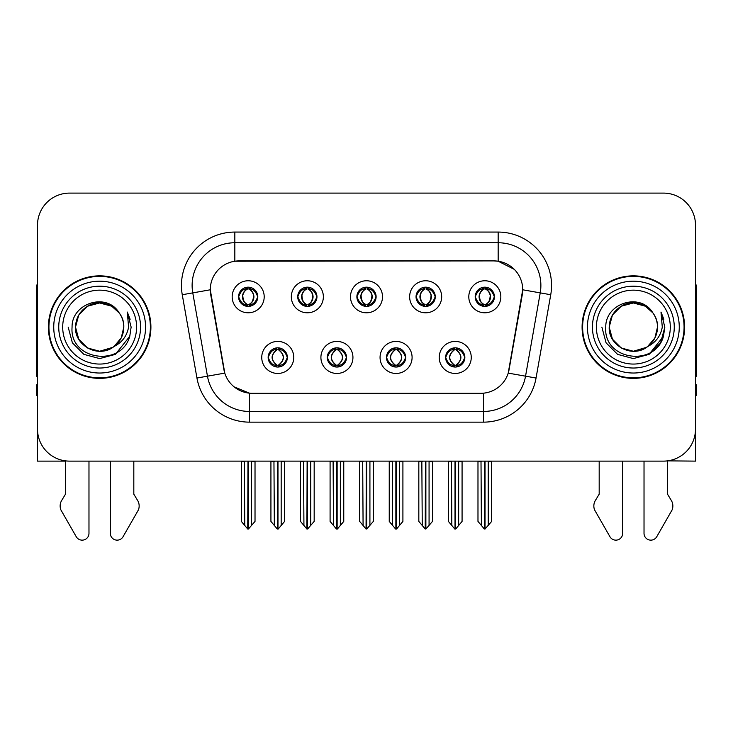 <?xml version="1.0" encoding="UTF-8"?>
<svg xmlns="http://www.w3.org/2000/svg" width="733" height="733" viewBox="0 0 733 733"><rect width="100%" height="100%" fill="white"/><g stroke="black" fill="none" stroke-linecap="round" stroke-linejoin="round"><path stroke-width="1.1" d="M356.889 296.783A9.611 9.611 0 0 0 366.5 306.394A9.611 9.611 0 0 0 376.111 296.783A9.611 9.611 0 0 0 366.5 287.171A9.611 9.611 0 0 0 356.889 296.783L356.98 296.783C358.968 302.152 361.461 304.736 364.466 304.543L363.815 306.009M350.484 296.783A16.016 16.016 0 0 0 366.5 312.799A16.016 16.016 0 0 0 382.516 296.783A16.016 16.016 0 0 0 366.5 280.766A16.016 16.016 0 0 0 350.484 296.783M386.465 357.429A9.611 9.611 0 0 0 396.077 367.041A9.611 9.611 0 0 0 405.688 357.429A9.611 9.611 0 0 0 396.077 347.827A9.611 9.611 0 0 0 386.465 357.429L386.557 357.429C388.38 362.606 390.872 365.199 394.052 365.199L395.188 365.199C388.829 360.022 388.829 354.845 395.188 349.668L394.052 349.668C390.936 349.604 388.435 352.197 386.557 357.429M380.06 357.429A16.016 16.016 0 0 0 396.077 373.454A16.016 16.016 0 0 0 412.093 357.429A16.016 16.016 0 0 0 396.077 341.413A16.016 16.016 0 0 0 380.06 357.429M416.051 296.783A9.611 9.611 0 0 0 425.653 306.394A9.611 9.611 0 0 0 435.265 296.783A9.611 9.611 0 0 0 425.653 287.171A9.611 9.611 0 0 0 416.051 296.783L416.133 296.783C418.131 302.152 420.623 304.736 423.619 304.543L422.968 306.009M409.637 296.783A16.016 16.016 0 0 0 425.653 312.799A16.016 16.016 0 0 0 441.678 296.783A16.016 16.016 0 0 0 425.653 280.766A16.016 16.016 0 0 0 409.637 296.783M475.204 296.783A9.611 9.611 0 0 0 484.815 306.394A9.611 9.611 0 0 0 494.427 296.783A9.611 9.611 0 0 0 484.815 287.171A9.611 9.611 0 0 0 475.204 296.783L475.296 296.783C477.284 302.152 479.776 304.736 482.781 304.543L482.131 306.009M468.799 296.783A16.016 16.016 0 0 0 484.815 312.799A16.016 16.016 0 0 0 500.831 296.783A16.016 16.016 0 0 0 484.815 280.766A16.016 16.016 0 0 0 468.799 296.783M297.735 296.783A9.611 9.611 0 0 0 307.347 306.394A9.611 9.611 0 0 0 316.949 296.783A9.611 9.611 0 0 0 307.347 287.171A9.611 9.611 0 0 0 297.735 296.783L297.818 296.783C299.815 302.152 302.308 304.736 305.313 304.543L304.653 306.009M291.322 296.783A16.016 16.016 0 0 0 307.347 312.799A16.016 16.016 0 0 0 323.363 296.783A16.016 16.016 0 0 0 307.347 280.766A16.016 16.016 0 0 0 291.322 296.783M238.573 296.783A9.611 9.611 0 0 0 248.185 306.394A9.611 9.611 0 0 0 257.796 296.783A9.611 9.611 0 0 0 248.185 287.171A9.611 9.611 0 0 0 238.573 296.783L238.665 296.783C240.653 302.152 243.145 304.736 246.151 304.543L245.5 306.009M232.169 296.783A16.016 16.016 0 0 0 248.185 312.799A16.016 16.016 0 0 0 264.201 296.783A16.016 16.016 0 0 0 248.185 280.766A16.016 16.016 0 0 0 232.169 296.783M268.15 357.429A9.611 9.611 0 0 0 277.761 367.041A9.611 9.611 0 0 0 287.373 357.429A9.611 9.611 0 0 0 277.761 347.827A9.611 9.611 0 0 0 268.15 357.429L268.241 357.429C270.065 362.606 272.557 365.199 275.736 365.199L276.872 365.199C270.514 360.022 270.514 354.845 276.872 349.668L275.736 349.668C272.621 349.604 270.12 352.197 268.241 357.429M261.745 357.429A16.016 16.016 0 0 0 277.761 373.454A16.016 16.016 0 0 0 293.777 357.429A16.016 16.016 0 0 0 277.761 341.413A16.016 16.016 0 0 0 261.745 357.429M327.312 357.429A9.611 9.611 0 0 0 336.923 367.041A9.611 9.611 0 0 0 346.535 357.429A9.611 9.611 0 0 0 336.923 347.827A9.611 9.611 0 0 0 327.312 357.429L327.404 357.429C329.218 362.606 331.719 365.199 334.889 365.199L336.026 365.199C329.667 360.022 329.667 354.845 336.026 349.668L334.889 349.668C331.774 349.604 329.282 352.197 327.404 357.429M320.907 357.429A16.016 16.016 0 0 0 336.923 373.454A16.016 16.016 0 0 0 352.94 357.429A16.016 16.016 0 0 0 336.923 341.413A16.016 16.016 0 0 0 320.907 357.429M445.627 357.429A9.611 9.611 0 0 0 455.239 367.041A9.611 9.611 0 0 0 464.85 357.429A9.611 9.611 0 0 0 455.239 347.827A9.611 9.611 0 0 0 445.627 357.429L445.71 357.429C447.533 362.606 450.035 365.199 453.205 365.199L454.341 365.199C447.982 360.022 447.982 354.845 454.341 349.668L453.205 349.668C450.089 349.604 447.588 352.197 445.71 357.429M439.223 357.429A16.016 16.016 0 0 0 455.239 373.454A16.016 16.016 0 0 0 471.255 357.429A16.016 16.016 0 0 0 455.239 341.413A16.016 16.016 0 0 0 439.223 357.429M210.279 289.737A28.834 28.834 0 0 0 210.719 294.739L223.895 369.487A28.834 28.834 0 0 0 252.289 393.309L480.711 393.309A28.834 28.834 0 0 0 509.105 369.487L522.281 294.739A28.834 28.834 0 0 0 493.895 260.902L239.105 260.902A28.834 28.834 0 0 0 210.279 289.737L210.6 285.458M667.516 460.865L695.498 461.121L695.498 225.132A32.032 32.032 0 0 0 663.457 193.1L69.543 193.1A32.032 32.032 0 0 0 37.502 225.132L37.502 461.121L65.484 461.121L65.484 494.17L61.691 500.437A10.674 10.674 0 0 0 60.912 509.948L76.25 536.73A6.817 6.817 0 0 0 88.977 533.322L88.977 461.121L110.326 461.121L110.326 533.322A6.817 6.817 0 0 0 123.052 536.73L138.39 509.948A10.674 10.674 0 0 0 137.612 500.437L133.818 494.17L133.818 461.121M599.182 461.121L599.182 494.17L595.388 500.437A10.674 10.674 0 0 0 594.61 509.948L609.948 536.73A6.817 6.817 0 0 0 622.674 533.322L622.674 461.121L644.023 461.121L644.023 533.322A6.817 6.817 0 0 0 656.75 536.73L672.088 509.948A10.674 10.674 0 0 0 671.309 500.437L667.516 494.17L667.516 461.121M48.396 327.11A51.255 51.255 0 0 0 99.651 378.365A51.255 51.255 0 0 0 150.906 327.11A51.255 51.255 0 0 0 99.651 275.855A51.255 51.255 0 0 0 48.396 327.11M582.094 327.11A51.255 51.255 0 0 0 633.349 378.365A51.255 51.255 0 0 0 684.604 327.11A51.255 51.255 0 0 0 633.349 275.855A51.255 51.255 0 0 0 582.094 327.11M234.835 232.068L498.165 232.068A53.39 53.39 0 0 1 550.74 294.73L536.052 378.026A53.39 53.39 0 0 1 483.478 422.144L249.522 422.144A53.39 53.39 0 0 1 196.948 378.026L182.26 294.73A53.39 53.39 0 0 1 234.835 232.068L234.835 242.751L498.165 242.751A42.716 42.716 0 0 1 540.23 292.879L525.543 376.166A42.716 42.716 0 0 1 483.478 411.46L249.522 411.46A42.716 42.716 0 0 1 207.457 376.166L192.77 292.879A42.716 42.716 0 0 1 234.835 242.751L234.835 261.223L493.895 260.902L498.165 261.223L514.273 269.341M480.711 393.309L252.289 393.309M249.522 422.144L249.522 393.181L234.139 386.877M550.74 294.73L522.721 289.792L508.216 373.115L536.052 378.026M196.948 378.026L224.784 373.115L210.279 289.792L192.77 292.879A42.716 42.716 0 0 1 192.128 285.458M509.105 369.487L508.931 370.394M224.069 370.394L223.895 369.487M663.457 193.1L69.543 193.1M37.502 225.132L37.502 429.08A32.032 32.032 0 0 0 69.543 461.121L663.457 461.121A32.032 32.032 0 0 0 695.498 429.08L695.498 225.132M456.888 366.903L456.128 365.199L457.264 365.199C460.379 365.263 462.88 362.67 464.759 357.42C462.926 352.252 460.425 349.668 457.264 349.668L457.923 348.202M456.888 347.964L456.128 349.668L457.264 349.668M454.662 365.199L454.662 365.199C448.138 360.022 448.138 354.845 454.662 349.668L454.662 349.668M456.128 349.668L456.128 349.668C462.486 354.845 462.486 360.022 456.128 365.199L455.816 365.199C462.34 360.022 462.34 354.845 455.816 349.668M451.427 461.121L451.821 525.479L454.799 529.034L455.669 529.034L462.074 521.41L462.074 461.653L458.656 461.653L458.656 525.479M455.45 461.121L455.45 529.034M459.05 461.121L458.656 461.653M462.074 461.121L462.074 461.653M455.019 529.034L455.019 461.121M448.404 461.121L448.404 521.41L451.821 525.479M451.821 461.653L448.404 461.653M481.004 461.121L481.398 525.479L484.376 529.034L484.605 461.121M485.026 461.121L485.026 529.034L491.651 521.41L491.651 461.653L488.233 461.653L488.627 461.121M477.98 461.121L477.98 521.41L481.398 525.479M481.398 461.653L477.98 461.653M488.233 525.479L488.233 461.653M491.651 461.121L491.651 461.653M483.157 306.247L483.917 304.543L482.781 304.543M483.157 287.318L483.917 289.022L482.781 289.022C479.684 288.967 477.192 291.551 475.296 296.783M494.427 296.783L494.335 296.783C492.484 291.615 489.992 289.022 486.849 289.022L485.713 289.022C488.764 290.653 490.377 293.237 490.56 296.783C490.377 300.319 488.764 302.912 485.713 304.543L486.849 304.543L487.5 306.009M494.335 296.783C492.411 302.051 489.919 304.644 486.849 304.543M483.917 304.543L484.238 304.543C481.105 302.912 479.446 300.319 479.263 296.783C479.446 293.237 481.105 290.653 484.238 289.022C481.966 289.938 480.353 292.046 479.4 295.335C479.666 300.53 481.279 303.59 484.238 304.543L483.917 304.543C480.866 302.912 479.254 300.319 479.07 296.783C479.254 293.237 480.866 290.653 483.917 289.022L483.917 289.022M485.393 304.543C488.526 302.912 490.185 300.319 490.368 296.783C490.185 293.237 488.526 290.653 485.393 289.022L485.393 289.022C487.665 289.938 489.278 292.046 490.23 295.335C489.965 300.53 488.352 303.59 485.383 304.543L486.19 306.293M397.735 366.903L396.974 365.199L398.111 365.199C401.226 365.263 403.727 362.67 405.596 357.42C403.764 352.252 401.272 349.668 398.111 349.668L398.761 348.202M397.735 347.964L396.974 349.668L398.111 349.668M395.499 365.199L395.499 365.199C388.756 360.022 388.756 354.845 395.508 349.668C388.976 354.845 388.976 360.022 395.499 365.199L394.711 366.949M395.188 349.668L394.427 347.964M396.974 349.668L396.974 349.668C403.333 354.845 403.333 360.022 396.974 365.199L396.654 365.199C403.177 360.022 403.177 354.845 396.654 349.668L397.451 347.918M396.974 365.199L396.654 365.199C403.407 360.022 403.407 354.845 396.645 349.668M392.265 461.121L392.659 525.479L395.637 529.034L396.516 529.034L402.912 521.41L402.912 461.653L399.494 461.653L399.494 525.479M396.296 461.121L396.296 529.034M399.888 461.121L399.494 461.653M402.912 461.121L402.912 461.653M395.866 529.034L395.866 461.121M389.241 461.121L389.241 521.41L392.659 525.479M392.659 461.653L389.241 461.653M338.573 366.903L337.812 365.199L338.948 365.199C342.073 365.263 344.565 362.67 346.443 357.42C344.611 352.252 342.119 349.668 338.948 349.668L339.608 348.202M338.573 347.964L337.812 349.668L338.948 349.668M336.346 365.199L336.346 365.199C329.593 360.022 329.593 354.845 336.355 349.668C329.823 354.845 329.823 360.022 336.346 365.199L335.549 366.949M336.026 349.668L335.265 347.964M337.812 349.668L337.812 349.668C344.171 354.845 344.171 360.022 337.812 365.199L337.501 365.199C344.024 360.022 344.024 354.845 337.501 349.668L338.289 347.918M337.812 365.199L337.501 365.199C344.244 360.022 344.244 354.845 337.492 349.668M333.112 461.121L333.506 525.479L336.484 529.034L337.363 529.034L343.759 521.41L343.759 461.653L340.341 461.653L340.341 525.479M337.134 461.121L337.134 529.034M340.735 461.121L340.341 461.653M343.759 461.121L343.759 461.653M336.704 529.034L336.704 461.121M330.088 461.121L330.088 521.41L333.506 525.479M333.506 461.653L330.088 461.653M279.42 366.903L278.659 365.199L279.795 365.199C282.911 365.263 285.412 362.67 287.29 357.42C285.458 352.252 282.956 349.668 279.795 349.668L280.446 348.202M279.42 347.964L278.659 349.668L279.795 349.668M277.184 365.199L277.184 365.199C270.66 360.022 270.66 354.845 277.184 349.668L277.184 349.668M278.659 349.668L278.659 349.668C285.018 354.845 285.018 360.022 278.659 365.199L278.338 365.199C284.862 360.022 284.862 354.845 278.338 349.668M273.95 461.121L274.344 525.479L277.331 529.034L278.201 529.034L284.596 521.41L284.596 461.653L281.179 461.653L281.179 525.479M277.981 461.121L277.981 529.034M281.573 461.121L281.179 461.653M284.596 461.121L284.596 461.653M277.55 529.034L277.55 461.121M270.926 461.121L270.926 521.41L274.344 525.479M274.344 461.653L270.926 461.653M421.841 461.121L422.245 525.479L425.222 529.034L425.442 461.121M425.873 461.121L425.873 529.034L432.488 521.41L432.488 461.653L429.071 461.653L429.474 461.121M418.827 461.121L418.827 521.41L422.245 525.479M422.245 461.653L418.827 461.653M429.071 525.479L429.071 461.653M432.488 461.121L432.488 461.653M424.004 306.247L424.764 304.543L423.619 304.543M424.004 287.318L424.764 289.022L423.619 289.022C420.531 288.967 418.03 291.551 416.133 296.783M435.265 296.783L435.182 296.783C433.331 291.615 430.83 289.022 427.687 289.022L426.551 289.022C429.602 290.653 431.224 293.237 431.398 296.783C431.224 300.319 429.602 302.912 426.551 304.543L427.687 304.543L428.347 306.009M435.182 296.783C433.258 302.051 430.757 304.644 427.687 304.543M424.764 304.543L425.076 304.543C421.942 302.912 420.293 300.319 420.101 296.783C420.293 293.237 421.942 290.653 425.076 289.022C422.804 289.938 421.191 292.046 420.247 295.335C420.513 300.53 422.126 303.59 425.085 304.543L424.764 304.543C421.713 302.912 420.091 300.319 419.917 296.783C420.091 293.237 421.713 290.653 424.764 289.022L424.764 289.022M426.24 304.543C429.364 302.912 431.022 300.319 431.206 296.783C431.022 293.237 429.364 290.653 426.24 289.022L426.24 289.022C428.503 289.938 430.124 292.046 431.068 295.335C430.802 300.53 429.19 303.59 426.23 304.543L427.027 306.293M362.688 461.121L363.082 525.479L366.06 529.034L366.289 461.121M366.711 461.121L366.711 529.034L373.335 521.41L373.335 461.653L369.918 461.653L370.312 461.121M359.665 461.121L359.665 521.41L363.082 525.479M363.082 461.653L359.665 461.653M369.918 525.479L369.918 461.653M373.335 461.121L373.335 461.653M364.842 306.247L365.602 304.543L364.466 304.543M364.842 287.318L365.602 289.022L364.466 289.022C361.369 288.967 358.877 291.551 356.98 296.783M376.111 296.783L376.02 296.783C374.169 291.615 371.677 289.022 368.534 289.022L367.398 289.022C370.449 290.653 372.062 293.237 372.245 296.783C372.062 300.319 370.449 302.912 367.398 304.543L368.534 304.543L369.185 306.009M376.02 296.783C374.096 302.051 371.604 304.644 368.534 304.543M365.602 289.022C362.551 290.653 360.938 293.237 360.755 296.783C360.938 300.319 362.551 302.912 365.602 304.543L365.923 304.543C362.789 302.912 361.131 300.319 360.948 296.783C361.131 293.237 362.789 290.653 365.923 289.022L365.923 289.022M367.077 289.022L367.077 289.022C370.211 290.653 371.869 293.237 372.052 296.783C371.869 300.319 370.211 302.912 367.077 304.543L367.077 304.543M303.526 461.121L303.929 525.479L306.907 529.034L307.127 461.121M307.558 461.121L307.558 529.034L314.173 521.41L314.173 461.653L310.755 461.653L311.159 461.121M300.512 461.121L300.512 521.41L303.929 525.479M303.929 461.653L300.512 461.653M310.755 525.479L310.755 461.653M314.173 461.121L314.173 461.653M305.688 306.247L306.449 304.543L305.313 304.543M305.688 287.318L306.449 289.022L305.313 289.022C302.216 288.967 299.715 291.551 297.818 296.783M316.949 296.783L316.867 296.783C315.016 291.615 312.515 289.022 309.381 289.022L308.236 289.022C311.287 290.653 312.909 293.237 313.083 296.783C312.909 300.319 311.287 302.912 308.236 304.543L309.381 304.543L310.032 306.009M316.867 296.783C314.943 302.051 312.441 304.644 309.381 304.543M306.449 304.543L306.761 304.543C303.636 302.912 301.978 300.319 301.794 296.783C301.978 293.237 303.636 290.653 306.761 289.022C304.497 289.938 302.876 292.046 301.932 295.335C302.198 300.53 303.81 303.59 306.77 304.543L306.449 304.543C303.398 302.912 301.776 300.319 301.602 296.783C301.776 293.237 303.398 290.653 306.449 289.022L306.449 289.022M307.924 304.543C311.058 302.912 312.707 300.319 312.899 296.783C312.707 293.237 311.058 290.653 307.924 289.022L307.924 289.022C310.196 289.938 311.809 292.046 312.753 295.335C312.487 300.53 310.874 303.59 307.915 304.543L308.712 306.293M244.373 461.121L244.767 525.479L247.745 529.034L247.974 461.121M248.395 461.121L248.395 529.034L255.02 521.41L255.02 461.653L251.602 461.653L251.996 461.121M241.349 461.121L241.349 521.41L244.767 525.479M244.767 461.653L241.349 461.653M251.602 525.479L251.602 461.653M255.02 461.121L255.02 461.653M246.526 306.247L247.287 304.543L246.151 304.543M246.526 287.318L247.287 289.022L246.151 289.022C243.054 288.967 240.561 291.551 238.665 296.783M257.796 296.783L257.704 296.783C255.854 291.615 253.361 289.022 250.219 289.022L249.083 289.022C252.134 290.653 253.746 293.237 253.93 296.783C253.746 300.319 252.134 302.912 249.083 304.543L250.219 304.543L250.869 306.009M257.704 296.783C255.78 302.051 253.288 304.644 250.219 304.543M247.287 304.543L247.607 304.543C244.474 302.912 242.815 300.319 242.632 296.783C242.815 293.237 244.474 290.653 247.607 289.022C245.335 289.938 243.722 292.046 242.77 295.335C243.035 300.53 244.648 303.59 247.617 304.543L247.287 304.543C244.236 302.912 242.623 300.319 242.44 296.783C242.623 293.237 244.236 290.653 247.287 289.022L247.287 289.022M248.762 304.543C251.895 302.912 253.554 300.319 253.737 296.783C253.554 293.237 251.895 290.653 248.762 289.022L248.762 289.022C251.034 289.938 252.647 292.046 253.6 295.335C253.334 300.53 251.721 303.59 248.762 304.543L249.559 306.293M37.502 376.176A21.358 21.358 0 0 0 36.65 376.231L36.65 288.665A21.358 21.358 0 0 1 37.502 282.681M37.502 395.444L36.65 395.444L36.65 384.77L37.502 384.77M695.498 282.681A21.358 21.358 0 0 1 696.35 288.665L696.35 376.231A21.358 21.358 0 0 0 695.498 376.176M695.498 384.77L696.35 384.77L696.35 395.444L695.498 395.444M136.604 327.11A36.952 36.952 0 0 1 99.651 364.063A36.952 36.952 0 0 1 62.699 327.11A36.952 36.952 0 0 1 99.651 290.158A36.952 36.952 0 0 1 136.604 327.11M112.818 347.332L99.651 351.244L87.584 348.01L78.743 339.177L75.508 327.11C75.838 318.003 79.86 311.039 87.584 306.202C102.629 296.563 124.61 309.262 123.795 327.11C123.465 336.209 119.442 343.181 111.718 348.01C96.674 357.649 74.693 344.959 75.508 327.11C74.491 346.233 99.514 358.556 114.036 346.498A24.143 24.143 0 0 0 119.213 312.964C106.798 291.816 71.55 303.215 72.072 327.11C69.278 360.215 121.247 367.645 129.759 336.31L131.134 327.11L127.295 312.056L128.587 327.11C126.946 335.989 122.09 342.448 114.036 346.498L111.718 348.01L99.651 351.244L87.584 348.01L78.743 339.177L75.508 327.11L78.743 315.034L87.584 306.202M48.928 327.11A50.724 50.724 0 0 1 99.651 276.387A50.724 50.724 0 0 1 150.375 327.11A50.724 50.724 0 0 1 99.651 377.825A50.724 50.724 0 0 1 48.928 327.11M123.795 327.11C123.465 336.209 119.442 343.181 111.718 348.01C96.674 357.649 74.693 344.959 75.508 327.11C75.838 318.003 79.86 311.039 87.584 306.202C102.629 296.563 124.61 309.262 123.795 327.11L121.247 337.895L114.018 346.507M94.804 303.462C82.866 306.733 76.434 314.613 75.508 327.11L78.743 315.034L87.584 306.202L99.651 302.967L111.718 306.202L119.213 312.964M127.295 312.056L130.144 319.286M129.759 336.31L115.393 354.369L99.651 358.584L83.91 354.369L72.393 342.842L68.169 327.11M670.301 327.11A36.952 36.952 0 0 1 633.349 364.063A36.952 36.952 0 0 1 596.396 327.11A36.952 36.952 0 0 1 633.349 290.158A36.952 36.952 0 0 1 670.301 327.11M646.515 347.332L633.349 351.244L621.282 348.01L612.44 339.177L609.205 327.11C609.535 318.003 613.558 311.039 621.282 306.202C636.326 296.563 658.307 309.262 657.492 327.11C657.162 336.209 653.14 343.181 645.416 348.01C630.371 357.649 608.39 344.959 609.205 327.11C608.188 346.233 633.211 358.556 647.734 346.498A24.143 24.143 0 0 0 652.911 312.964C640.495 291.816 605.247 303.215 605.77 327.11C602.975 360.215 654.945 367.645 663.457 336.31L664.831 327.11L660.992 312.056L662.284 327.11C660.644 335.989 655.788 342.448 647.734 346.498L645.416 348.01L633.349 351.244L621.282 348.01L612.44 339.177L609.205 327.11L612.44 315.034L621.282 306.202M582.625 327.11A50.724 50.724 0 0 1 633.349 276.387A50.724 50.724 0 0 1 684.072 327.11A50.724 50.724 0 0 1 633.349 377.825A50.724 50.724 0 0 1 582.625 327.11M657.492 327.11C657.162 336.209 653.14 343.181 645.416 348.01C630.371 357.649 608.39 344.959 609.205 327.11C609.535 318.003 613.558 311.039 621.282 306.202C636.326 296.563 658.307 309.262 657.492 327.11L654.881 338.014L647.514 346.654M628.502 303.462C616.563 306.733 610.131 314.613 609.205 327.11L612.44 315.034L621.282 306.202L633.349 302.967L645.416 306.202L652.911 312.964M660.992 312.056L663.841 319.286M663.457 336.31L649.09 354.369L633.349 358.584L617.607 354.369L606.09 342.842L601.866 327.11L606.09 342.842L617.607 354.369L633.349 358.584L649.09 354.369L660.607 342.842L664.831 327.11M661.056 312.157L663.841 319.295L661.056 312.157M498.165 232.068L498.165 261.223M483.478 393.181L483.478 422.144M182.26 294.73L192.77 292.879M453.205 365.199L452.554 366.665M453.58 366.903L454.341 365.199M453.205 349.668L452.554 348.202M453.58 347.964L454.341 349.668M457.264 365.199L457.923 366.665M482.781 289.022L482.131 287.556M486.849 289.022L487.5 287.556M486.474 287.318L485.713 289.022M486.474 306.247L485.713 304.543M394.052 365.199L393.392 366.665M394.427 366.903L395.188 365.199M394.052 349.668L393.392 348.202M398.111 365.199L398.761 366.665M334.889 365.199L334.239 366.665M335.265 366.903L336.026 365.199M334.889 349.668L334.239 348.202M338.948 365.199L339.608 366.665M275.736 365.199L275.077 366.665M276.112 366.903L276.872 365.199M275.736 349.668L275.077 348.202M276.112 347.964L276.872 349.668M279.795 365.199L280.446 366.665M423.619 289.022L422.968 287.556M427.687 289.022L428.347 287.556M427.312 287.318L426.551 289.022M427.312 306.247L426.551 304.543M364.466 289.022L363.815 287.556M368.534 289.022L369.185 287.556M368.158 287.318L367.398 289.022M368.158 306.247L367.398 304.543M305.313 289.022L304.653 287.556M309.381 289.022L310.032 287.556M308.996 287.318L308.236 289.022M308.996 306.247L308.236 304.543M246.151 289.022L245.5 287.556M250.219 289.022L250.869 287.556M249.843 287.318L249.083 289.022M249.843 306.247L249.083 304.543M140.562 327.11A40.911 40.911 0 0 1 99.651 368.021A40.911 40.911 0 0 1 58.741 327.11A40.911 40.911 0 0 1 99.651 286.191A40.911 40.911 0 0 1 140.562 327.11M53.738 327.11A45.913 45.913 0 0 1 99.651 281.188A45.913 45.913 0 0 1 145.565 327.11A45.913 45.913 0 0 1 99.651 373.024A45.913 45.913 0 0 1 53.738 327.11M674.259 327.11A40.911 40.911 0 0 1 633.349 368.021A40.911 40.911 0 0 1 592.438 327.11A40.911 40.911 0 0 1 633.349 286.191A40.911 40.911 0 0 1 674.259 327.11M587.435 327.11A45.913 45.913 0 0 1 633.349 281.188A45.913 45.913 0 0 1 679.262 327.11A45.913 45.913 0 0 1 633.349 373.024A45.913 45.913 0 0 1 587.435 327.11M453.864 366.949L454.671 365.199C447.909 360.022 447.909 354.845 454.671 349.668L453.864 347.918M456.604 347.918L455.807 349.668C462.56 354.845 462.56 360.022 455.807 365.199L456.604 366.949M483.441 306.293L484.238 304.543M483.441 287.272L484.238 289.022M486.19 287.272L485.383 289.022M394.711 347.918L395.508 349.668M397.451 366.949L396.645 365.199M335.549 347.918L336.355 349.668M338.289 366.949L337.492 365.199M276.396 366.949L277.193 365.199C270.44 360.022 270.44 354.845 277.193 349.668L276.396 347.918M279.136 347.918L278.329 349.668C285.091 354.845 285.091 360.022 278.329 365.199L279.136 366.949M424.288 306.293L425.085 304.543M424.288 287.272L425.085 289.022M427.027 287.272L426.23 289.022M365.126 306.293L365.932 304.543C362.963 303.59 361.351 300.53 361.085 295.335C362.038 292.046 363.65 289.938 365.932 289.022L365.126 287.272M367.874 287.272L367.068 289.022C369.35 289.938 370.962 292.046 371.915 295.335C371.649 300.53 370.037 303.59 367.068 304.543L367.874 306.293M305.973 306.293L306.77 304.543M305.973 287.272L306.77 289.022M308.712 287.272L307.915 289.022M246.81 306.293L247.617 304.543M246.81 287.272L247.617 289.022M249.559 287.272L248.762 289.022"/></g></svg>
